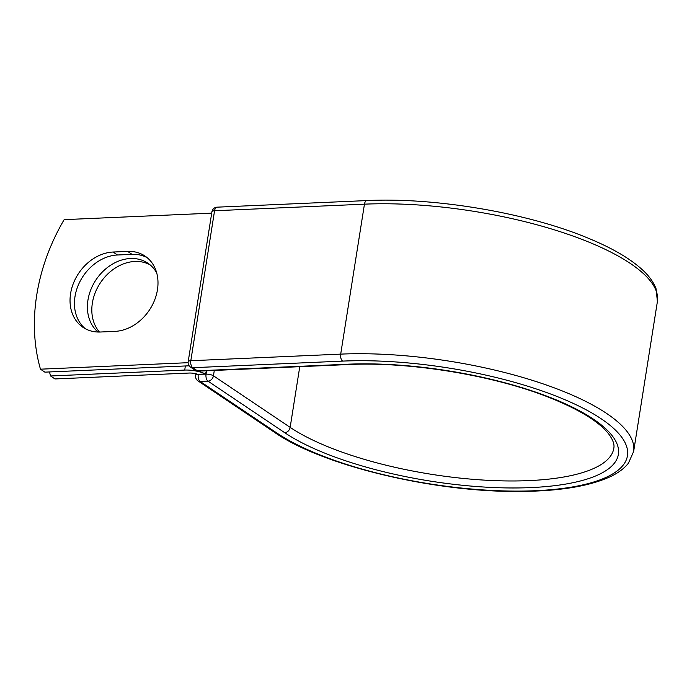 <?xml version="1.0" encoding="UTF-8"?>
<svg xmlns="http://www.w3.org/2000/svg" width="692" height="692" viewBox="0 0 692 692"><rect width="100%" height="100%" fill="white"/><g stroke="black" fill="none" stroke-linecap="round" stroke-linejoin="round"><path stroke-width="1.04" d="M70.584 293.616A42.549 33.752 -56.1 0 0 83.005 327.333A42.549 33.752 -56.1 0 0 100.418 332.013L114.941 331.373A42.549 33.752 -56.1 0 0 154.532 300.311A42.549 33.752 -56.1 0 0 145.017 256.066A42.549 33.752 -56.1 0 0 127.613 251.395L113.081 252.035A42.549 33.752 -56.1 0 0 70.584 293.616M147.154 257.658A42.549 33.752 -56.1 0 0 132.025 254.353L117.493 254.993A42.549 33.752 -56.1 0 0 74.996 296.574A42.549 33.752 -56.1 0 0 85.289 328.709M99.44 332.039A42.549 33.752 123.9 0 1 92.365 303.053A42.549 33.752 123.9 0 1 150 264.776M98.022 332.03A42.549 33.752 123.9 0 1 87.953 300.086A42.549 33.752 123.9 0 1 111.628 264.595A42.549 33.752 123.9 0 1 147.863 263.185A42.549 33.752 123.9 0 1 156.721 272.968M49.478 371.941A181.849 144.247 -56.1 0 0 50.577 375.981L184.721 370.073A17.023 5.233 9 0 1 205.541 373.965L198.284 374.286L206.052 374.156L206.588 370.782M50.577 375.981L54.988 378.948L189.132 373.04A8.295 2.552 9 0 1 197.748 374.32A5.458 1.678 9 0 1 198.284 374.286M205.541 373.965L206.398 370.791M188.112 362.686L40.465 369.182L44.876 372.149L189.167 365.8M40.465 369.182A181.849 144.247 123.9 0 1 64.148 219.649L211.709 213.153M184.721 370.073L185.37 365.964M276.904 433.045L200.196 381.474A5.458 4.325 123.9 0 1 197.964 380.877L274.672 432.448A5.458 4.325 -56.1 0 0 276.904 433.045A190.758 58.69 9 0 0 535.435 490.714A190.758 58.69 9 0 0 601.184 418.772A190.758 58.69 9 0 0 342.644 361.103L192.757 367.703L197.393 370.817A5.458 2.863 87.5 0 0 198.448 371.146L348.335 364.546C409.11 361.509 492.652 375.116 548.246 397.096C578.616 409.162 598.71 421.367 608.519 433.728C612.887 439.567 614.652 444.437 613.804 448.338A176.114 54.184 9 0 1 481.9 479.971A176.114 54.184 9 0 1 290.156 427.371L213.447 375.799A5.458 4.325 123.9 0 1 207.998 381.136L200.196 381.474A5.458 2.863 -92.5 0 1 198.249 374.493A5.458 1.678 -171 0 0 195.62 375.497A5.458 5.458 0 0 0 197.964 380.877M348.335 364.546A5.458 2.863 87.5 0 1 347.289 364.226A181.572 55.862 9 0 1 593.373 419.118A181.572 55.862 9 0 1 530.799 487.601A181.572 55.862 9 0 1 284.706 432.699L207.998 381.136A5.458 2.863 -92.5 0 1 206.052 374.156A5.458 1.678 -171 0 1 213.447 375.799L214.295 370.445M284.706 432.699A5.458 4.325 -56.1 0 0 290.156 427.371L299.766 366.682M366.968 200.568A5.458 2.863 87.5 0 0 364.45 204.166A196.208 60.368 9 0 1 563.617 232.815A196.208 60.368 9 0 1 657.4 301.522L656.068 288.806C653.681 282.362 649.234 276.117 642.712 270.079C629.858 258.211 610.638 247.148 585.051 236.898C524.96 212.427 433.841 197.255 366.968 200.568L217.08 207.167A5.458 2.863 87.5 0 0 214.563 210.757L190.81 360.722A5.458 2.863 87.5 0 0 192.757 367.703A5.458 4.325 -56.1 0 1 190.525 367.106L195.161 370.22A5.458 4.325 -56.1 0 0 197.393 370.817L347.289 364.226M217.08 207.167A5.458 5.458 0 0 0 211.925 211.761A5.458 1.678 -171 0 1 214.563 210.757L364.45 204.166L340.698 354.122A196.208 60.368 9 0 1 539.864 382.78A196.208 60.368 9 0 1 633.647 451.478L657.4 301.522M211.925 211.761L188.181 361.717A5.458 1.678 -171 0 1 190.81 360.722L340.698 354.122A5.458 2.863 87.5 0 0 342.644 361.103M132.025 254.353L127.613 251.395M117.493 254.993L113.081 252.035M274.672 432.448C322.403 465.725 434.55 492.462 519.969 491.432C558.868 491.199 588.78 486.372 609.721 476.952C617.869 473.216 624.089 468.64 628.397 463.225L633.647 451.478M195.888 373.775L195.62 375.497M195.161 370.22A5.458 5.458 0 0 0 198.448 371.146M188.181 361.717A5.458 5.458 0 0 0 190.525 367.106"/></g></svg>
